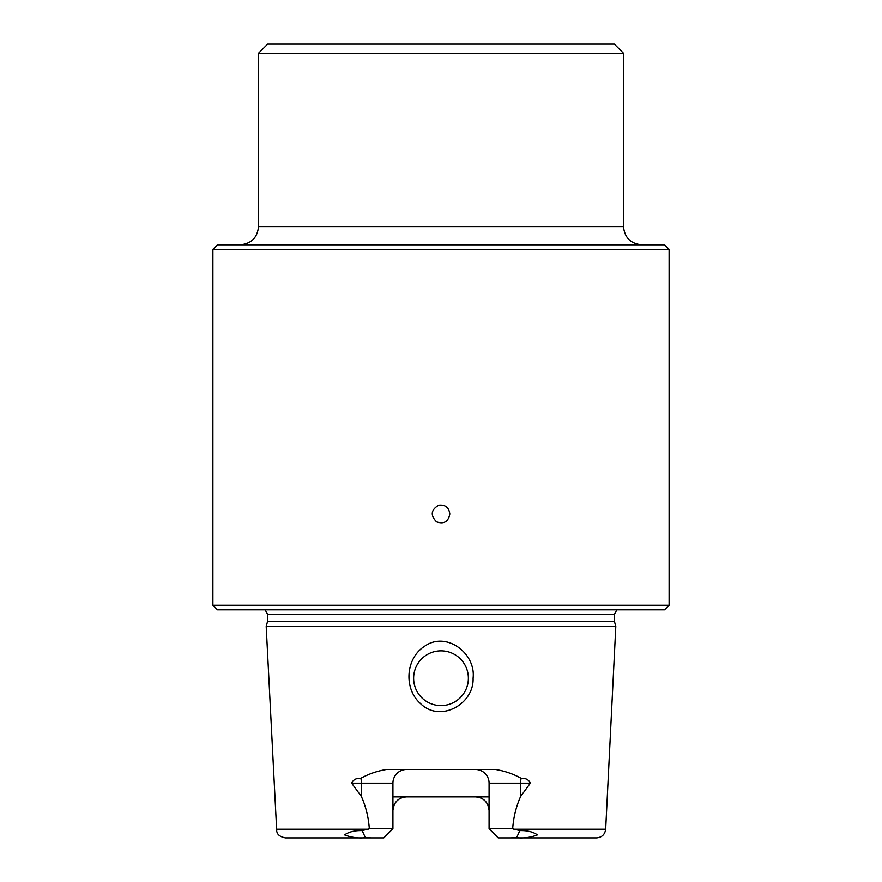 <?xml version="1.0" encoding="UTF-8"?>
<svg xmlns="http://www.w3.org/2000/svg" width="882" height="882" viewBox="0 0 882 882"><rect width="100%" height="100%" fill="white"/><g stroke="black" fill="none" stroke-linecap="round" stroke-linejoin="round"><path stroke-width="1.32" d="M351.653 783.15L392.92 783.15A13.682 13.682 0 0 1 406.602 769.468A13.682 13.682 0 0 0 392.92 783.15L392.92 828.771L383.791 837.9L392.92 828.771L369.326 828.771C368.5 817.239 365.843 806.446 361.344 796.391L351.653 783.15C353.307 779.6 356.394 777.968 360.925 778.255A13.682 6.218 -90 0 1 361.344 783.15L361.344 796.391M489.08 796.843L392.92 796.843M530.347 783.15L489.08 783.15L489.08 828.771L498.209 837.9L489.08 828.771L512.674 828.771C513.5 817.25 516.157 806.457 520.656 796.391L530.347 783.15C528.704 779.6 525.606 777.968 521.075 778.255C513.258 773.911 504.725 770.978 495.475 769.468L386.525 769.468C377.331 770.956 368.797 773.889 360.925 778.255M392.92 810.525A13.682 13.682 0 0 1 402.776 797.383A13.682 13.682 0 0 0 392.92 810.525C393.868 802.069 398.432 797.504 406.602 796.843M475.398 796.843C483.568 797.504 488.132 802.058 489.08 810.525A13.682 13.682 0 0 0 476.512 796.887A13.682 13.682 0 0 1 489.08 810.525M383.791 837.9L285.448 837.9C277.058 836.246 277.268 832.299 276.75 831.55L266.199 626.485L615.801 626.485L614.401 621.237L267.599 621.237L266.199 626.485M441 650.85A27.375 27.375 0 0 0 413.625 678.225A27.375 27.375 0 0 0 441 705.6A27.375 27.375 0 0 0 468.375 678.225A27.375 27.375 0 0 0 441 650.85M498.209 837.9L596.552 837.9L498.209 837.9M489.08 783.15A13.682 13.682 0 0 0 475.398 769.468A13.682 13.682 0 0 1 489.08 783.15M420.593 703.671C403.471 688.765 405.61 658.259 424.606 646.252C446.413 630.751 476.104 653.463 473.083 678.225C474.163 704.123 440.206 723.086 420.593 703.671M519.84 830.59L516.598 837.713L510.38 837.9L516.598 837.713C523.787 838.429 530.732 837.492 537.425 834.901C533.048 831.847 527.182 830.403 519.84 830.59L512.674 828.771M371.62 837.9L365.402 837.713C358.213 838.429 351.268 837.492 344.575 834.901C348.952 831.847 354.818 830.403 362.16 830.59L369.326 828.771M669.107 249.397L212.893 249.397L212.893 605.239L669.107 605.239L669.107 249.397L664.543 244.832L217.457 244.832L212.893 249.397M436.513 521.846C430.207 515.342 430.934 509.796 438.696 505.188C445.256 504.449 448.971 507.382 449.82 513.997C448.387 521.791 443.944 524.404 436.513 521.846M669.107 605.239L664.543 609.793L217.457 609.793L212.893 605.239M614.401 621.237L614.401 614.357L616.849 609.793M258.514 53.229L267.643 44.1L614.357 44.1L623.486 53.229L258.514 53.229L258.514 226.586C257.434 237.666 251.359 243.752 240.268 244.832M623.486 53.229L623.486 226.586L258.514 226.586M641.732 244.832C630.652 243.752 624.566 237.666 623.486 226.586M521.075 778.255A13.682 6.218 90 0 0 520.656 783.15L520.656 796.391M365.402 837.713L362.16 830.59M614.401 614.357L267.599 614.357L265.151 609.793M596.552 837.9C601.888 837.426 604.92 834.526 605.669 829.234L513.831 829.234M368.169 829.234L276.331 829.234M267.599 614.357L267.599 621.237M605.669 829.234L615.801 626.485"/></g></svg>
